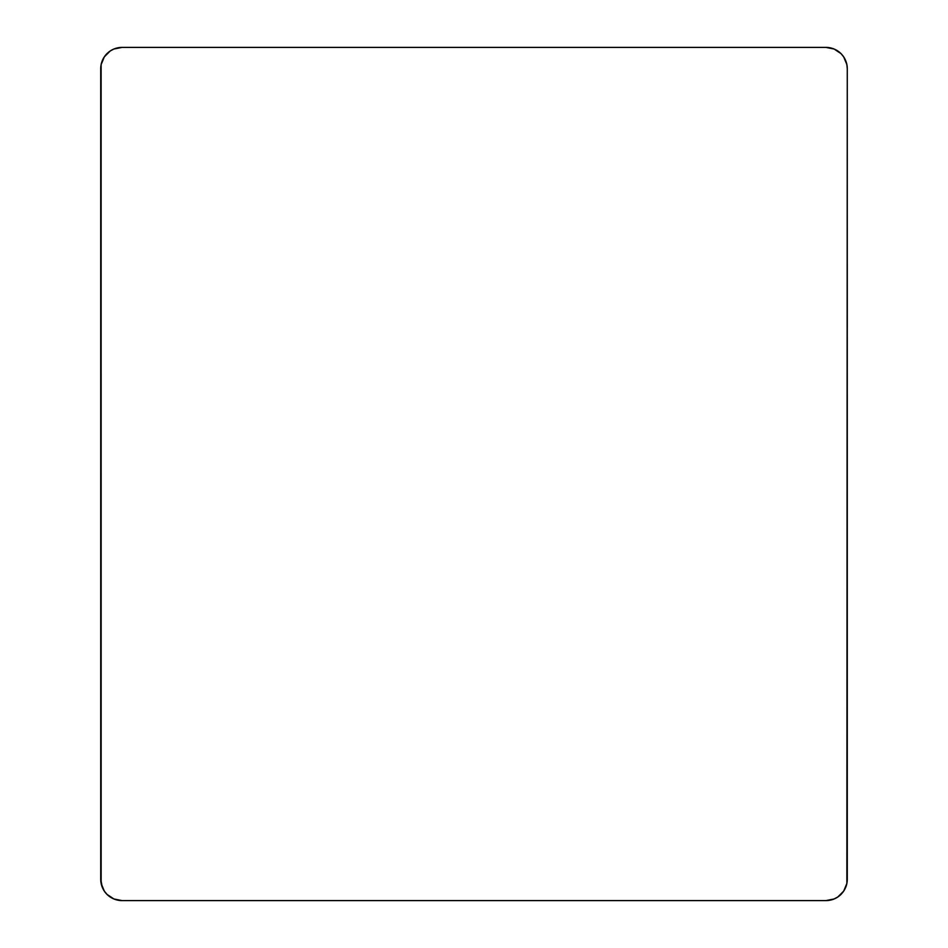 <?xml version="1.0" encoding="UTF-8"?>
<svg xmlns="http://www.w3.org/2000/svg" width="948" height="948" viewBox="0 0 948 948"><rect width="100%" height="100%" fill="white"/><g stroke="black" fill="none" stroke-linecap="round" stroke-linejoin="round"><path stroke-width="1.42" d="M113.867 898.965A21.33 21.33 0 0 0 122.055 900.6L825.945 900.6L834.11 898.977L837.795 897.009A21.33 21.33 0 0 0 846.872 883.418L847.275 68.73L847.275 879.27A21.33 21.33 0 0 1 825.945 900.6A21.33 21.33 0 0 0 834.133 898.965M834.133 49.035A21.33 21.33 0 0 0 825.945 47.4A21.33 21.33 0 0 1 847.275 68.73L846.86 64.571A21.33 21.33 0 0 0 837.795 50.991L834.11 49.023L825.945 47.4L122.055 47.4A21.33 21.33 0 0 0 113.867 49.035M100.725 68.73L100.725 879.27L100.725 68.73A21.33 21.33 0 0 1 122.055 47.4L113.89 49.023L110.205 50.991A21.33 21.33 0 0 0 101.128 64.582L101.14 883.429A21.33 21.33 0 0 0 101.14 883.441L104.316 891.12A21.33 21.33 0 0 0 110.205 897.009L113.89 898.977L122.055 900.6A21.33 21.33 0 0 1 100.725 879.27L102.348 887.435M825.945 900.6L122.055 900.6L825.945 900.6L834.11 898.977L837.795 897.009L843.684 891.12L846.86 883.429L845.652 887.435M122.055 47.4L113.89 49.023L110.205 50.991L104.316 56.88L101.14 64.571L102.348 60.565M104.316 891.12L106.97 894.355L113.89 898.977M847.275 879.27L847.275 68.73M846.86 64.571L843.684 56.88L841.03 53.645L834.11 49.023M841.03 894.355L843.684 891.12M106.97 53.645L104.316 56.88"/></g></svg>
